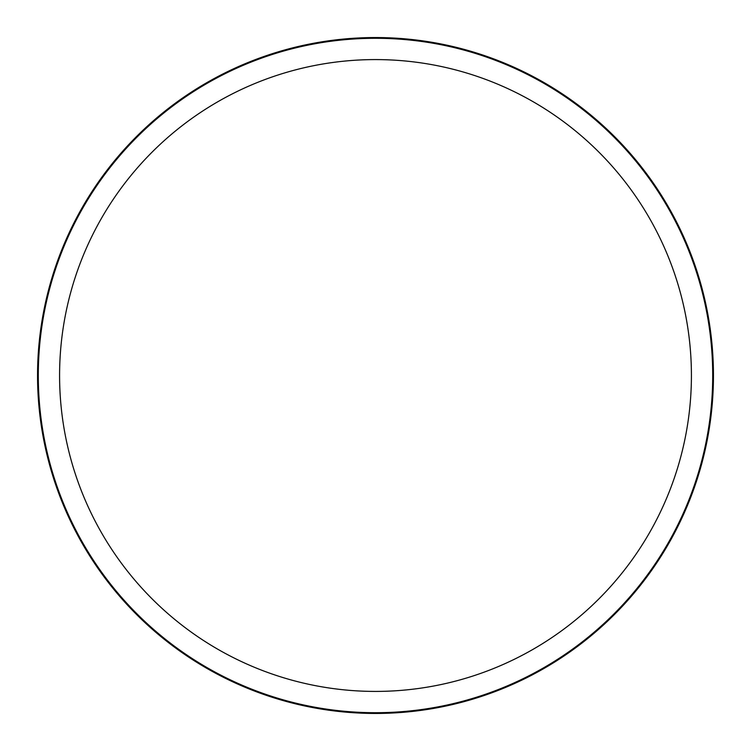 <?xml version="1.0" encoding="UTF-8"?>
<svg xmlns="http://www.w3.org/2000/svg" width="751" height="751" viewBox="0 0 751 751"><rect width="100%" height="100%" fill="white"/><g stroke="black" fill="none" stroke-linecap="round" stroke-linejoin="round"><path stroke-width="1.13" d="M375.5 59.582A315.918 315.918 0 0 1 691.418 375.5A315.918 315.918 0 0 1 375.5 691.418A315.918 315.918 0 0 1 59.582 375.5A315.918 315.918 0 0 1 375.5 59.582M375.5 712.708A337.208 337.208 0 0 1 38.292 375.5A337.208 337.208 0 0 1 375.5 38.292A337.208 337.208 0 0 1 712.708 375.5A337.208 337.208 0 0 1 375.5 712.708M375.5 37.55A337.95 337.95 0 0 1 713.45 375.5A337.95 337.95 0 0 1 375.5 713.45A337.95 337.95 0 0 1 37.55 375.5A337.95 337.95 0 0 1 375.5 37.55"/></g></svg>
